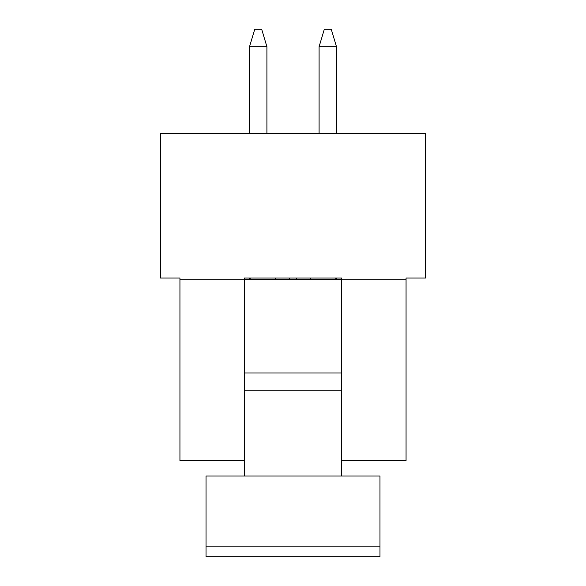 <?xml version="1.0" encoding="UTF-8"?>
<svg xmlns="http://www.w3.org/2000/svg" width="586" height="586" viewBox="0 0 586 586"><rect width="100%" height="100%" fill="white"/><g stroke="black" fill="none" stroke-linecap="round" stroke-linejoin="round"><path stroke-width="0.88" d="M244.296 460.684L179.939 460.684L179.939 278.042L160.454 278.042L160.454 133.667L425.546 133.667L425.546 278.042L406.061 278.042L406.061 460.684L341.704 460.684M179.939 279.778L244.296 279.778L244.296 278.042L341.704 278.042L341.704 279.778L406.061 279.778M341.704 279.778L341.704 475.993L244.296 475.993L244.296 279.778M341.704 278.042L335.675 278.042A85.234 85.234 0 0 1 336.012 279.434M249.988 279.434A85.234 85.234 0 0 1 250.325 278.042L244.296 278.042M336.489 46.697L319.092 46.697L324.307 29.3L331.266 29.3L336.489 46.697L336.489 133.667M319.092 46.697L319.092 133.667M249.511 46.697L254.734 29.3L261.693 29.3L266.908 46.697L249.511 46.697L249.511 133.667M266.908 46.697L266.908 133.667M249.511 278.042L249.511 279.434M336.489 278.042L336.489 279.434M244.296 279.434L341.704 279.434M379.97 546.13L206.03 546.13L206.03 556.7L379.97 556.7L379.97 475.993L341.704 475.993M244.296 475.993L206.03 475.993L206.03 546.13M310.397 278.042L310.397 279.434M296.479 278.042L296.479 279.434M289.521 278.042L289.521 279.434M275.603 278.042L275.603 279.434M341.704 373.011L244.296 373.011M341.704 390.759L244.296 390.759"/></g></svg>
